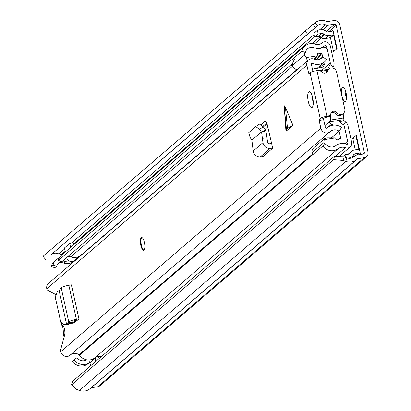 <?xml version="1.0" encoding="UTF-8"?>
<svg xmlns="http://www.w3.org/2000/svg" width="411" height="411" viewBox="0 0 411 411"><rect width="100%" height="100%" fill="white"/><g stroke="black" fill="none" stroke-linecap="round" stroke-linejoin="round"><path stroke-width="0.62" d="M346.514 98.25A7.254 2.286 81 0 1 345.656 95.419A7.254 2.286 81 0 1 345.163 89.726M333.634 35.233L336.681 48.986M356.774 137.464L356.373 137.808L358.931 149.352M343.216 160.46L333.557 159.658L71.524 384.886L72.562 381.357L334.595 156.134L344.259 156.93L343.216 160.46L345.831 161.41A11.606 10.814 49.3 0 0 356.512 159.627A11.606 10.814 49.3 0 0 357.2 158.98A0.966 0.899 -130.7 0 1 357.678 158.733L364.238 157.696A5.158 4.809 49.3 0 0 366.499 156.653A5.158 4.809 49.3 0 0 367.973 151.972L339.769 24.737A5.158 4.809 49.3 0 0 333.835 20.55L327.274 21.588A0.966 0.899 -130.7 0 1 326.719 21.506A11.606 10.814 49.3 0 0 315.088 22.718L313.054 24.403L315.535 27.378L307.536 34.082L305.06 31.113L313.054 24.403M346.026 92.557A7.254 2.286 -99 0 0 342.892 87.111A7.254 2.286 -99 0 0 342.029 95.994A7.254 2.286 -99 0 0 345.163 101.44A7.254 2.286 -99 0 0 346.026 92.557M334.035 34.889L331.656 36.933A4.834 4.506 -130.7 0 1 330.418 37.668L333.527 51.694L337.082 48.642L332.961 30.065L331.595 31.246M359.635 154.577L360.416 153.904L356.301 135.327L352.746 138.384L355.299 149.907M344.259 156.93L346.869 157.881A7.737 7.208 49.3 0 0 353.989 156.694A7.737 7.208 49.3 0 0 354.446 156.262A4.834 4.506 -130.7 0 1 354.734 155.995A4.834 4.506 -130.7 0 1 356.856 155.019L363.411 153.981A1.29 1.202 49.3 0 0 364.346 152.548L336.141 25.312A1.29 1.202 49.3 0 0 334.657 24.264L328.101 25.302A4.834 4.506 -130.7 0 1 325.322 24.881A7.737 7.208 49.3 0 0 317.564 25.688L315.535 27.378M71.694 263.497L71.519 262.706M91.026 387.825A0.966 0.899 -130.7 0 1 91.206 387.773L97.761 386.736A5.158 4.809 49.3 0 0 100.027 385.693L366.499 156.653M71.524 384.886L76.744 389.5L79.359 390.45A11.606 10.814 49.3 0 0 90.04 388.667L356.512 159.627M62.749 254.168L61.624 254.347A4.834 4.506 -130.7 0 1 58.845 253.921A7.737 7.208 49.3 0 0 51.092 254.733L307.536 34.082M45.503 259.305L43.027 256.336L305.06 31.113M333.557 159.658L334.595 156.134M356.373 137.808L352.746 138.384M360.416 153.904A0.966 0.899 49.3 0 0 359.306 153.118L357.149 154.973M359.409 149.352A4.834 4.506 49.3 0 0 358.479 149.404L353.969 150.118A5.482 5.107 49.3 0 0 351.564 151.222A5.482 5.107 49.3 0 0 350.675 152.234L350.193 152.974A3.226 3.005 49.3 0 1 348.256 154.217L344.973 154.742L342.589 156.791M353.511 154.932L354.791 153.832L359.306 153.118M354.246 156.411L351.862 156.786M354.791 153.832A1.613 1.5 49.3 0 0 353.825 154.454L353.342 155.194A7.095 6.607 49.3 0 1 352.196 156.504A7.095 6.607 49.3 0 1 349.083 157.937L347.757 158.143M345.564 157.408L344.973 154.742M330.418 37.668A4.834 4.506 -130.7 0 1 329.535 37.904L325.019 38.624A5.482 5.107 -130.7 0 1 321.048 37.658L320.277 37.113L323.832 34.062L324.598 34.601A5.482 5.107 49.3 0 0 328.574 35.567L333.085 34.853A4.834 4.506 49.3 0 0 333.973 34.616M323.832 34.062A3.226 3.005 49.3 0 0 321.489 33.491L318.212 34.01L317.384 30.296L320.667 29.777A7.095 6.607 49.3 0 1 325.815 31.025L326.581 31.57A1.613 1.5 49.3 0 0 327.752 31.853L332.263 31.138A0.966 0.899 49.3 0 0 332.961 30.065M317.384 30.296L313.834 33.348L314.656 37.067L317.939 36.543A3.226 3.005 -130.7 0 1 320.277 37.113M318.212 34.01L314.656 37.067M56.538 302.974A12.731 4.007 81 0 1 55.999 300.831A12.731 4.007 81 0 1 55.567 298.586M55.208 295.709A12.731 4.007 81 0 1 55.105 294.178M60.679 321.608A13.219 4.161 81 0 1 60.078 319.26A13.219 4.161 81 0 1 59.636 316.927M64.059 337.19A12.731 4.007 81 0 1 63.263 330.685A5.158 1.623 -99 0 0 62.107 325.471A13.219 4.161 81 0 1 61.953 325.142M61.48 323.996A13.219 4.161 81 0 1 60.761 321.88M292.956 125.334L286.75 128.766L285.958 131.345L292.956 125.334L285.398 107.179L284.469 105.822L284.34 108.088L285.958 131.345M308.255 101.496A8.061 2.538 -99 0 0 311.733 107.548A8.061 2.538 -99 0 0 312.694 97.679A8.061 2.538 -99 0 0 309.211 91.627A8.061 2.538 -99 0 0 308.255 101.496M140.819 245.413A6.448 2.029 -99 0 0 143.603 250.253A6.448 2.029 -99 0 0 144.374 242.356A6.448 2.029 -99 0 0 141.584 237.517A6.448 2.029 -99 0 0 140.819 245.413M329.668 115.193A3.226 1.017 -99 0 1 329.052 116.852A3.226 1.017 -99 0 1 328.353 116.323A4.834 4.506 49.3 0 1 326.247 117.284L327.582 116.138L327.038 116.221A5.641 1.022 -12.5 0 0 320.195 118.399L319.172 119.272L323.709 118.558A0.966 0.303 -99 0 0 323.647 119.714L325.363 127.456A0.966 0.899 49.3 0 0 326.925 128.026A12.515 11.657 -130.7 0 1 327.207 127.775A12.515 11.657 -130.7 0 1 341.598 127.328L339.188 131.171L331.682 137.618M317.092 68.293L324.685 61.768A12.515 11.657 -130.7 0 0 326.591 59.631L322.702 56.79A7.675 7.151 -130.7 0 1 321.53 58.1A7.675 7.151 -130.7 0 1 314.122 59.148A5.805 5.41 49.3 0 0 308.527 59.934A5.805 5.41 49.3 0 0 306.868 65.2L308.584 72.942A0.966 0.303 81 0 0 309 73.667A0.966 0.303 81 0 0 309.057 73.641L310.079 72.762A5.641 1.022 167.5 0 1 316.922 70.589L317.467 70.502A4.834 4.506 49.3 0 1 321.813 72.095A3.545 3.303 -130.7 0 0 327.526 71.016A4.834 4.506 49.3 0 1 328.857 68.925A4.834 4.506 49.3 0 1 336.542 71.874L344.778 109.023A4.834 4.506 49.3 0 1 343.396 113.41A4.834 4.506 49.3 0 1 336.743 112.578A3.545 3.303 -130.7 0 0 330.953 113.323A4.834 4.506 49.3 0 1 329.704 115.162A4.834 4.506 49.3 0 1 327.582 116.138M308.527 59.934L48.447 283.482A5.805 5.41 49.3 0 0 46.792 288.743L47.08 290.048L55.418 294.343M70.106 355.14A5.805 5.41 49.3 0 1 69.978 355.258A5.805 5.41 49.3 0 1 60.751 351.718L60.463 350.419L64.65 335.016A5.641 1.778 -99 0 0 64.332 328.672A5.641 1.778 -99 0 0 62.04 325.039A5.641 1.778 -99 0 0 61.742 325.178L61.265 323.041M323.647 119.714L319.116 120.433L320.832 128.175A5.805 5.41 49.3 0 0 330.054 131.715A5.805 5.41 49.3 0 0 330.187 131.597A7.675 7.151 -130.7 0 1 330.362 131.443A7.675 7.151 -130.7 0 1 339.188 131.171M319.116 120.433A0.966 0.303 81 0 1 319.172 119.272M261.232 124.605L264.951 121.409C265.789 121.014 266.575 122.17 267.309 124.867L272.704 148.16L270.171 148.422A6.448 6.006 -130.7 0 1 262.973 142.607L262.388 138.255L266.991 137.942L267.582 142.293A1.613 1.5 -130.7 0 0 269.38 143.747L271.671 143.511M251.881 140.141L261.396 131.962L259.541 129.316L255.699 126.583L248.696 132.655L250.109 137.418L251.881 140.141L253.202 151.007A6.448 6.006 -130.7 0 0 260.399 156.822L262.932 156.56L272.704 148.16M70.841 323.431L72.048 324.002L75.845 321.53L78.927 318.879L71.375 284.828L68.832 285.255A6.448 1.166 167.5 0 0 61.198 287.818L59.158 290.736L57.191 291.784L55.367 297.687L60.777 321.931L63.875 324.772L68.139 324.423L63.875 324.772M312.201 95.83A8.061 2.538 -99 0 0 312.786 100.777A8.061 2.538 -99 0 0 313.28 102.627M262.932 126.326L266.739 123.053M326.247 117.284L324.731 117.68L323.709 118.558M324.685 61.768A12.515 11.657 -130.7 0 1 312.612 63.474A0.966 0.899 49.3 0 0 311.404 64.481L312.961 71.499M74.776 322.229L74.417 320.611M70.522 354.791A7.675 7.151 -130.7 0 1 79.112 354.714L312.519 154.094M320.056 59.061L322.702 56.79M62.369 325.075L61.742 325.178M328.857 68.925L327.521 70.065A4.834 4.506 49.3 0 0 326.195 72.161A3.545 3.303 -130.7 0 1 325.805 73.024M331.281 112.64A3.545 3.303 -130.7 0 1 335.412 113.724A4.834 4.506 49.3 0 0 342.065 114.556L343.396 113.41M259.541 129.316L263.323 126.855L265.634 130.153L261.396 131.962L265.917 130.862L266.991 137.942M262.388 138.255L261.55 131.905M265.634 130.153L265.917 130.862M263.323 126.855L259.48 124.122L255.77 126.542M73.888 322.805L72.136 322.378M77.592 320.03L75.29 320.416A1.613 0.293 167.5 0 0 73.379 321.058L71.005 323.339L68.139 324.423M68.673 323.693L70.671 323.498M78.927 318.879L76.384 319.311A6.448 1.166 167.5 0 0 68.75 321.875L66.536 324.017L64.476 324.644M66.536 324.017L71.005 323.339M67.882 322.871L72.516 322.06M66.51 323.899L59.158 290.736M143.896 250.135A6.448 2.029 81 0 1 141.425 245.316A6.448 2.029 81 0 1 141.903 237.537M94.104 342.625L93.955 341.957M89.829 362.219A8.061 7.511 49.3 0 0 89.475 362.476A11.287 10.516 -130.7 0 1 74.067 359.846L72.29 361.372A11.287 10.516 49.3 0 0 87.697 364.002A8.061 7.511 -130.7 0 1 89.947 362.841M86.587 359.779A7.419 6.91 -130.7 0 1 76.965 357.698L74.067 359.846M74.828 260.805A1.29 1.202 49.3 0 0 74.155 261.072A11.929 11.118 -130.7 0 1 63.597 262.994A7.419 6.91 49.3 0 0 57.961 263.528M66.305 257.897A8.061 7.511 49.3 0 0 66.736 258.026M56.261 259.747L54.483 261.273A11.287 10.516 49.3 0 0 51.277 266.59L53.055 265.064A11.287 10.516 -130.7 0 1 56.261 259.747A11.287 10.516 -130.7 0 1 59.348 257.949M51.277 266.59L54.899 267.7L56.677 266.174L53.055 265.064M56.677 266.174A7.419 6.91 -130.7 0 1 58.783 262.68A7.419 6.91 -130.7 0 1 61.244 261.36M62.549 261.124A7.419 6.91 -130.7 0 1 65.375 261.463A11.929 11.118 49.3 0 0 75.932 259.547A1.29 1.202 -130.7 0 1 76.605 259.279M332.627 67.99L333.326 66.767A6.448 6.006 49.3 0 0 333.948 62.4L330.31 45.991A5.158 4.809 49.3 0 0 322.132 42.826A8.061 7.511 -130.7 0 1 315.001 44.121A11.287 10.516 49.3 0 0 304.967 45.975A11.287 10.516 49.3 0 0 301.761 51.288L58.383 260.482A11.287 10.516 49.3 0 1 61.588 255.169L304.967 45.975M292.678 63.32L62.004 261.591L58.383 260.482M329.437 68.503L328.317 67.8L330.074 64.722A2.579 2.404 49.3 0 0 330.321 62.975L326.683 46.566A1.29 1.202 49.3 0 0 324.639 45.775A11.929 11.118 -130.7 0 1 314.081 47.691A7.419 6.91 49.3 0 0 307.49 48.909A7.419 6.91 49.3 0 0 305.383 52.403L301.761 51.288M81.933 254.697A1.29 1.202 49.3 0 0 81.26 254.969A11.929 11.118 -130.7 0 1 70.702 256.885A7.419 6.91 49.3 0 0 67.882 256.541M101.27 356.681A8.061 7.511 -130.7 0 0 94.807 357.894A11.287 10.516 49.3 0 1 79.395 355.263L322.774 146.069A11.287 10.516 49.3 0 0 338.186 148.7A8.061 7.511 -130.7 0 1 345.389 147.729A5.158 4.809 49.3 0 0 350.182 146.953A5.158 4.809 49.3 0 0 351.657 142.273L348.019 125.869A6.448 6.006 49.3 0 0 345.569 121.985L342.795 119.801M342.466 119.853L340.457 122.56L343.411 124.887L345.569 121.985M322.774 146.069L325.676 143.927A7.419 6.91 49.3 0 0 335.802 145.653A11.929 11.118 -130.7 0 1 346.463 144.215A1.29 1.202 49.3 0 0 348.03 142.848L344.392 126.439A2.579 2.404 49.3 0 0 343.411 124.887M101.127 356.805L99.827 356.501A0.966 0.899 49.3 0 0 98.774 357.56L99.01 358.623M95.069 357.698A4.834 4.506 49.3 0 0 95.147 358.135L95.855 361.336M90.615 365.841L89.906 362.641A4.834 4.506 -130.7 0 1 90.127 359.861M81.887 254.738A1.29 1.202 49.3 0 0 81.342 254.912L81.275 254.954M78.917 256.469L73.795 260.872L76.102 259.413A1.29 1.202 -130.7 0 1 76.646 259.243M73.795 260.872A4.834 4.506 -130.7 0 1 66.623 257.62M78.121 256.798A4.834 4.506 49.3 0 0 78.522 256.639M65.359 251.922L64.476 247.936L69.716 243.435L70.6 247.422M69.716 243.435L73.343 242.86L73.754 244.709M312.848 154.603A8.384 7.809 -130.7 0 1 311.908 152.866L323.986 142.483A6.499 6.057 -130.7 0 1 324.361 139.622L324.423 138.666L327.022 137.849L335.299 137.885A7.27 6.776 -130.7 0 1 336.357 139.098A1.608 1.495 -130.7 0 0 338.248 139.704A10.635 9.905 -130.7 0 0 340.226 138.615A0.966 0.899 -130.7 0 0 340.555 137.695L339.121 131.227M315.52 48.066A17.94 16.712 -130.7 0 0 316.881 48.57A13.316 12.407 -130.7 0 0 321.438 48.102A13.964 13.008 -130.7 0 1 323.01 47.748A13.964 13.008 -130.7 0 1 324.469 47.604A3.206 2.985 -130.7 0 1 327.495 50.476M297.091 69.762A6.509 6.067 -130.7 0 1 292.509 65.395A8.384 7.809 -130.7 0 1 295.093 59.22M311.908 152.866A6.499 6.057 -130.7 0 1 313.886 147.724L324.423 138.666M343.216 113.564A43.982 13.851 81 0 1 343.375 117.988A2.872 0.904 81 0 1 342.825 119.796L330.012 121.826A2.872 0.904 81 0 1 329.103 120.767L329.334 121.8A3.226 3.005 49.3 0 0 331.451 124.245L333.778 125.129M330.336 114.489A43.982 13.851 81 0 1 330.562 120.017A2.872 0.904 81 0 1 330.012 121.826M344.192 125.858L347.259 139.709A3.17 2.954 -130.7 0 1 345.687 143.316A13.964 13.008 -130.7 0 1 344.279 143.624M312.411 69.033L321.952 67.522L323.334 66.335A2.903 2.702 -130.7 0 1 323.334 66.335A2.903 2.702 -130.7 0 0 324.171 63.7L323.889 62.451M314.754 59.379L321.407 53.661A10.635 9.905 -130.7 0 0 317.713 53.255A7.27 6.776 -130.7 0 1 317.112 55.839L306.169 57.571A6.509 6.067 -130.7 0 1 304.592 55.012A8.384 7.809 -130.7 0 1 304.936 52.264M321.407 53.661A0.966 0.899 -130.7 0 1 322.111 54.416L316.002 59.667M322.645 56.836L322.111 54.416M292.509 65.395L304.592 55.012M307.433 60.874L306.169 57.571M317.112 55.839L314.153 59.158M325.05 144.389A8.384 7.809 -130.7 0 1 323.986 142.483M337.467 120.644L340.909 121.949M324.361 139.622L335.299 137.885M345.687 143.316L345.122 143.799M312.709 154.397L312.483 154.916M291.738 64.131A4.711 4.393 49.3 0 0 291.378 65.894L292.622 65.698M291.378 65.894L292.617 65.683M362.517 154.12L364.346 152.548M314.446 43.956L321.464 37.925M328.708 31.704L336.141 25.312M346.869 157.881L345.831 161.41L79.359 390.45M51.092 254.733L317.564 25.688L315.088 22.718M91.206 387.773L357.678 158.733M97.761 386.736L364.238 157.696M58.845 253.921L64.691 248.902M71.35 243.173L314.096 34.529M319.388 29.977L325.322 24.881M61.624 254.347L65.215 251.26M73.61 244.047L314.62 36.892M322.871 29.798L328.101 25.302M312.175 43.587L319.948 36.908M326.349 31.406L334.657 24.264M353.496 157.079L354.446 156.262M348.394 154.192L350.675 152.234M349.006 153.997L350.193 152.974M349.083 157.937L348.656 158.297M328.574 35.567L325.019 38.624M333.085 34.853L329.535 37.904M324.598 34.601L321.048 37.658M321.489 33.491L317.939 36.543M286.441 129.188L284.34 108.088M320.195 118.399L310.079 72.762M46.792 288.743L306.868 65.2M60.751 351.718L320.832 128.175M311.41 64.506L312.612 63.474M308.584 72.942L310.171 72.69M327.038 116.221L316.922 70.589M326.195 72.161L327.526 71.016M335.412 113.724L336.743 112.578M253.202 151.007L262.973 142.607M260.399 156.822L270.171 148.422M68.75 321.875L61.198 287.818M76.384 319.311L68.832 285.255M285.398 107.179L287.495 128.278M265.044 129.311L267.808 126.937M263.389 126.948L267.022 123.824M87.697 364.002L89.475 362.476M63.597 262.994L65.375 261.463M74.155 261.072L75.932 259.547M70.702 256.885L292.76 66.017M81.26 254.969L296.824 69.68M322.147 47.917L324.639 45.775M325.276 47.774L326.683 46.566M330.074 64.722L333.326 66.767M335.52 156.211L345.389 147.729M94.807 357.894L338.186 148.7M346.452 144.21L348.03 142.848M322.327 69.844L330.321 62.975M99.827 356.501L98.753 357.426M89.906 362.641L95.147 358.135M81.342 254.912L76.102 259.413M327.31 70.26L320.868 71.283M330.562 120.017L343.375 117.988M324.947 125.571L329.334 121.8M319.219 67.954L324.171 63.7M331.451 124.245L328.317 126.937M338.196 139.725L340.555 137.695M353.352 157.177L354.734 155.995M351.564 151.222L348.035 154.253M350.085 158.317L352.196 156.504M93.03 343.545L91.9 343.724M69.978 355.258L330.054 131.715M326.812 128.114L327.207 127.775M328.374 116.308L329.704 115.162M255.699 126.583L259.48 124.122M339.075 156.504L350.182 146.953M328.451 69.269L319.599 70.671M345.286 143.84L346.427 142.858"/></g></svg>
